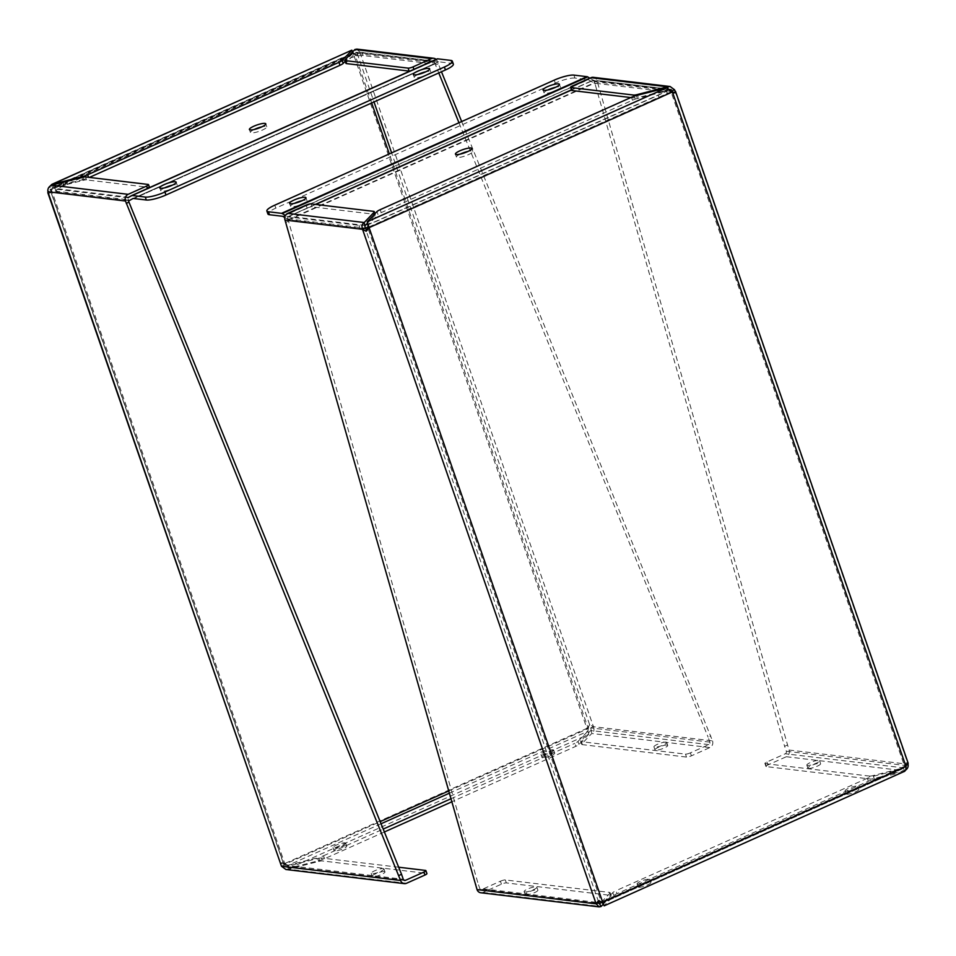 <?xml version="1.0" encoding="UTF-8"?>
<svg xmlns="http://www.w3.org/2000/svg" width="956" height="956" viewBox="0 0 956 956"><rect width="100%" height="100%" fill="white"/><g stroke="black" fill="none" stroke-linecap="round" stroke-linejoin="round"><path stroke-width="0.72" stroke-dasharray="4.78 3.58" d="M367.737 223.238L368.024 225.747M672.415 91.955L667.599 90.796L666.571 87.833M675.641 92.852L672.749 93.592L671.028 91.788L904.591 766.294L904.687 763.402L905.392 765.469L906.945 764.764M672.176 91.621L672.749 93.592M905.452 770.297L874.178 778.543A6.776 1.398 160.9 0 1 870.438 779.044L766.33 766.604A3.848 0.789 160.9 0 1 765.935 766.413A3.848 0.789 160.9 0 1 767.907 764.955L786.334 756.722A5.127 4.625 96.8 0 0 789.023 750.03L596.974 80.495A5.127 4.625 96.8 0 0 593.246 77.328M907.579 762.661L904.687 763.402L905.392 765.469L903.372 767.847L904.4 770.811L786.334 756.722M905.977 766.461L904.591 766.294L601.276 901.986L603.045 902.787L603.595 904.388M903.432 771.827L604.072 905.75L613.836 895.581A6.776 1.398 160.9 0 1 617.026 893.669L868.311 781.255A6.776 1.398 160.9 0 1 873.21 779.546L903.432 771.827L902.404 768.863L602.937 902.882L902.404 768.863L904.591 766.294M638.811 887.228A6.74 1.386 -19.1 0 0 646.208 885.531A6.74 1.386 -19.1 0 0 650.869 882.472A6.74 1.386 -19.1 0 0 644.033 883.368A6.74 1.386 -19.1 0 0 638.118 886.881A6.74 1.386 -19.1 0 0 638.811 887.228M846.789 794.173A6.74 1.386 -19.1 0 0 854.198 792.476A6.74 1.386 -19.1 0 0 858.847 789.429A6.74 1.386 -19.1 0 0 852.023 790.325A6.74 1.386 -19.1 0 0 846.108 793.838A6.74 1.386 -19.1 0 0 846.789 794.173M366.196 231.28L367.008 230.193M367.331 229.404L367.128 230.312M598.145 901.102L599.077 900.122L601.276 901.986L367.713 227.48L671.028 91.788M602.34 902.082L601.109 901.843M598.874 901.317L599.077 900.122M636.361 95.552L637.377 98.516L667.599 90.796L368.239 224.72L378.014 214.55L376.987 211.587M637.377 98.516A6.776 1.398 -19.1 0 0 632.478 100.225L381.205 212.638A6.776 1.398 -19.1 0 0 378.014 214.55M667.969 88.036L668.567 89.78L670.861 90.067M572.584 85.921L573.612 88.884L592.027 80.651A1.924 1.733 96.8 0 1 594.274 81.702L595.074 84.044L597.787 82.837M787.302 745.083L784.601 746.289L595.074 84.044M766.33 766.604L765.302 763.641A3.848 0.789 160.9 0 1 764.908 763.45A3.848 0.789 160.9 0 1 766.891 761.992L785.306 753.758A1.924 1.733 96.8 0 0 786.31 751.249L784.601 746.289M902.404 768.863L872.183 776.583L873.21 779.546M637.783 884.264A6.74 1.386 160.9 0 1 637.09 883.918A6.74 1.386 160.9 0 1 643.018 880.404A6.74 1.386 160.9 0 1 649.841 879.508A6.74 1.386 160.9 0 1 645.181 882.567A6.74 1.386 160.9 0 1 637.783 884.264M845.761 791.21A6.74 1.386 160.9 0 1 845.08 790.875A6.74 1.386 160.9 0 1 850.995 787.35A6.74 1.386 160.9 0 1 857.819 786.465A6.74 1.386 160.9 0 1 853.17 789.513A6.74 1.386 160.9 0 1 845.761 791.21M613.836 895.581L612.82 892.617A6.776 1.398 160.9 0 1 615.999 890.705L617.026 893.669M612.82 892.617L603.045 902.787M868.311 781.255L867.283 778.292A6.776 1.398 160.9 0 1 872.183 776.583M867.283 778.292L615.999 890.705M480.76 892.761A5.127 4.625 96.8 0 0 483.019 892.414L501.434 884.169A3.848 0.789 160.9 0 1 506.345 882.914L610.454 895.354A6.776 1.398 160.9 0 1 611.147 895.688A6.776 1.398 160.9 0 1 610.848 896.346L603.427 904.077M501.434 884.169L500.406 881.205L481.991 889.45A1.924 1.733 96.8 0 1 479.745 888.399L478.036 883.44L475.323 884.647M285.808 222.401L288.509 221.195L478.036 883.44M374.597 214.072L375.015 215.315A6.776 1.398 -19.1 0 0 375.314 214.658A6.776 1.398 -19.1 0 0 374.632 214.323L312.038 206.843A3.848 0.789 -19.1 0 0 307.127 208.097L288.712 216.343A1.924 1.733 96.8 0 0 287.696 218.852L288.509 221.195M592.027 80.651L668.567 89.78L638.345 97.512L637.568 95.242M808.549 768.433A6.74 1.386 -19.1 0 0 815.946 766.736A6.74 1.386 -19.1 0 0 820.607 763.677A6.74 1.386 -19.1 0 0 813.783 764.573A6.74 1.386 -19.1 0 0 807.868 768.086A6.74 1.386 -19.1 0 0 808.549 768.433M874.178 778.543L873.151 775.579L903.372 767.847L785.306 753.758M375.015 215.315L367.642 222.987M601.444 902.094L609.82 893.382L610.848 896.346M525.824 894.912A6.74 1.386 -19.1 0 0 533.221 893.215A6.74 1.386 -19.1 0 0 537.881 890.167A6.74 1.386 -19.1 0 0 531.058 891.052A6.74 1.386 -19.1 0 0 525.143 894.577A6.74 1.386 -19.1 0 0 525.824 894.912M573.612 88.884A3.848 0.789 -19.1 0 0 571.628 90.342M630.793 97.56L634.605 98.014A6.776 1.398 -19.1 0 0 638.345 97.512M807.521 765.469A6.74 1.386 160.9 0 1 806.84 765.123A6.74 1.386 160.9 0 1 812.755 761.609A6.74 1.386 160.9 0 1 819.579 760.713A6.74 1.386 160.9 0 1 814.93 763.772A6.74 1.386 160.9 0 1 807.521 765.469M873.151 775.579A6.776 1.398 160.9 0 1 869.41 776.081L870.438 779.044M765.302 763.641L869.41 776.081M524.796 891.948A6.74 1.386 -19.1 0 0 532.193 890.251A6.74 1.386 -19.1 0 0 536.854 887.192A6.74 1.386 -19.1 0 0 530.03 888.088A6.74 1.386 -19.1 0 0 524.115 891.613A6.74 1.386 -19.1 0 0 524.796 891.948M500.406 881.205A3.848 0.789 160.9 0 1 505.318 879.95L609.426 892.39A6.776 1.398 160.9 0 1 610.119 892.725A6.776 1.398 160.9 0 1 609.82 893.382M589.876 78.189L593.21 80.113A1.924 0.741 -114.1 0 0 593.449 80.208L664.54 88.693A15.416 3.179 160.9 0 1 666.105 89.47A15.416 3.179 160.9 0 1 658.194 95.301L378.719 220.334A15.416 3.179 160.9 0 1 367.952 224.11M366.136 224.564A15.416 3.179 160.9 0 1 359.074 225.353L287.971 216.869A1.924 0.741 65.9 0 1 287.744 216.773L285.438 215.447M460.195 154.107A8.664 1.792 -19.1 0 0 456.442 157.071A8.664 1.792 -19.1 0 0 465.225 155.924A8.664 1.792 -19.1 0 0 472.826 151.395A8.664 1.792 -19.1 0 0 468.058 151.395M284.745 217.502L288.377 219.593A5.127 1.96 -114.1 0 0 288.999 219.832L360.101 228.317A15.416 3.179 -19.1 0 0 365.144 227.934M367.737 227.385A15.416 3.179 -19.1 0 0 379.747 223.298L378.719 220.334M658.194 95.301L659.222 98.265L379.747 223.298M659.222 98.265A15.416 3.179 -19.1 0 0 667.133 92.433A15.416 3.179 -19.1 0 0 665.567 91.657L664.54 88.693M573.911 75.106L574.938 78.069L588.048 79.635A1.924 0.741 65.9 0 1 588.287 79.718L593.843 82.933A5.127 1.96 -114.1 0 0 594.477 83.172L665.567 91.657M547.812 89.972A8.664 1.792 -19.1 0 0 544.072 92.935A8.664 1.792 -19.1 0 0 552.843 91.788A8.664 1.792 -19.1 0 0 560.455 87.259A8.664 1.792 -19.1 0 0 555.675 87.247M294.34 203.377A8.664 1.792 -19.1 0 0 290.588 206.329A8.664 1.792 -19.1 0 0 299.371 205.181A8.664 1.792 -19.1 0 0 306.972 200.652A8.664 1.792 -19.1 0 0 302.204 200.652M574.938 78.069A15.416 3.179 -19.1 0 0 555.293 83.088L275.818 208.121A15.416 3.179 -19.1 0 0 267.895 213.953M351.928 50.25L353.338 53.847L355.477 54.647L353.338 53.847L357.855 54.898L359.874 52.174L593.449 726.68L589.804 724.72L588.872 725.688L587.761 731.28L588.777 734.244L579.013 744.413A6.776 1.398 160.9 0 1 575.823 746.325L451.638 801.881M51.6 185.189L52.628 188.153L50.608 190.531L47.908 191.75L48.421 193.339L50.548 185.703M384.372 831.971L324.55 858.739A6.776 1.398 160.9 0 1 319.639 860.448L289.429 868.168L283.585 864.045L280.359 863.149L280.538 864.798M461.664 121.543L712.531 740.9L593.449 726.68L590.748 727.886L588.872 725.688L589.804 724.72L586.9 728.353L588.777 734.244L289.429 868.168L288.401 865.204L284.972 864.212L283.251 862.408L284.183 865.037L281.47 866.244M352.525 51.983L352.955 53.213L53.596 187.137L52.819 184.878M50.023 189.539L353.338 53.847L586.9 728.353L283.585 864.045L50.023 189.539L51.409 189.706L53.596 187.137L352.955 53.213L356.923 55.878L357.174 53.381L359.874 52.174L437.43 61.435L441.469 71.748M352.406 51.612L354.724 54.014L51.409 189.706L284.972 864.212L380.177 821.622M48.421 193.339L51.313 192.598L51.409 189.706M147.415 188.535L129.168 197.283A1.924 1.733 -83.2 0 0 128.164 199.792L50.608 190.531L284.183 865.037L287.433 866.22L288.461 869.183L318.683 861.452A6.776 1.398 160.9 0 1 322.423 860.95L426.531 873.39A3.848 0.789 160.9 0 1 426.926 873.581M280.359 863.149L283.251 862.408M283.585 864.045L284.972 864.212M554.05 752.766A6.74 1.386 -19.1 0 0 546.641 754.463A6.74 1.386 -19.1 0 0 541.992 757.522A6.74 1.386 -19.1 0 0 548.816 756.626A6.74 1.386 -19.1 0 0 554.731 753.113A6.74 1.386 -19.1 0 0 554.05 752.766M346.06 845.821A6.74 1.386 -19.1 0 0 338.663 847.518A6.74 1.386 -19.1 0 0 334.002 850.565A6.74 1.386 -19.1 0 0 340.838 849.681A6.74 1.386 -19.1 0 0 346.753 846.156A6.74 1.386 -19.1 0 0 346.06 845.821M586.9 728.353L588.287 728.52L389.319 153.916M588.263 732.762L587.976 730.253L587.761 731.28L449.177 793.277M357.855 54.898L356.923 55.878M352.955 53.213L345.2 61.292M83.041 177.183L83.817 179.417A6.776 1.398 -19.1 0 0 88.717 177.708L89.386 177.41M83.817 179.417L53.596 187.137M285.892 869.494L288.461 869.183L406.527 883.272M404.651 880.44L286.262 866.303L403.862 880.118M381.05 823.761L288.401 865.204L318.623 857.484L319.639 860.448M553.022 749.803A6.74 1.386 160.9 0 1 553.703 750.149A6.74 1.386 160.9 0 1 547.788 753.663A6.74 1.386 160.9 0 1 540.965 754.559A6.74 1.386 160.9 0 1 545.613 751.5A6.74 1.386 160.9 0 1 553.022 749.803M345.032 842.857A6.74 1.386 160.9 0 1 345.725 843.192A6.74 1.386 160.9 0 1 339.81 846.717A6.74 1.386 160.9 0 1 332.975 847.602A6.74 1.386 160.9 0 1 337.635 844.554A6.74 1.386 160.9 0 1 345.032 842.857M579.013 744.413L577.986 741.45A6.776 1.398 160.9 0 1 574.795 743.362L575.823 746.325M577.986 741.45L587.761 731.28M324.55 858.739L323.522 855.775A6.776 1.398 160.9 0 1 318.623 857.484M323.522 855.775L383.201 829.079M450.778 798.846L574.795 743.362M356.851 49.103L359.874 52.174M409.993 71.055A3.848 0.789 -19.1 0 0 414.067 69.836L432.494 61.59A1.924 1.733 -83.2 0 1 434.729 62.654L357.174 53.381L355.943 52.449L354.927 49.485M433.331 61.459L356.469 52.281L432.494 61.59M593.449 726.68C594.524 729.715 593.975 731.985 591.776 733.479L590.748 727.886L391.625 152.876M436.103 59.38A5.127 4.625 -83.2 0 1 437.43 61.435M712.531 740.9A5.127 4.625 -83.2 0 1 709.842 747.58L691.415 755.826A3.848 0.789 160.9 0 1 686.504 757.08L582.395 744.64A6.776 1.398 160.9 0 1 581.714 744.306A6.776 1.398 160.9 0 1 582.001 743.649L591.776 733.479L709.842 747.58M691.415 755.826L690.399 752.862L708.814 744.616A1.924 1.733 -83.2 0 0 709.818 742.107L708.109 737.148L710.81 735.941M438.242 63.789L435.542 64.996L438.768 72.955M458.964 122.762L708.109 737.148M434.729 62.654L435.542 64.996M129.168 197.283L52.628 188.153L82.849 180.421L81.822 177.458M384.312 871.561A6.74 1.386 -19.1 0 0 376.903 873.258A6.74 1.386 -19.1 0 0 372.243 876.317A6.74 1.386 -19.1 0 0 379.078 875.421A6.74 1.386 -19.1 0 0 384.993 871.908A6.74 1.386 -19.1 0 0 384.312 871.561M318.683 861.452L317.655 858.488L287.433 866.22M345.152 59.654L346.18 62.618L355.943 52.449M708.814 744.616L590.748 730.515L580.985 740.685L582.001 743.649M667.037 745.083A6.74 1.386 -19.1 0 0 659.628 746.779A6.74 1.386 -19.1 0 0 654.98 749.839A6.74 1.386 -19.1 0 0 661.803 748.942A6.74 1.386 -19.1 0 0 667.718 745.417A6.74 1.386 -19.1 0 0 667.037 745.083M147.594 189.049A3.848 0.789 -19.1 0 0 149.566 187.591A3.848 0.789 -19.1 0 0 149.184 187.4L86.59 179.919A6.776 1.398 -19.1 0 0 82.849 180.421M383.284 868.598A6.74 1.386 160.9 0 1 383.965 868.944A6.74 1.386 160.9 0 1 378.05 872.458A6.74 1.386 160.9 0 1 371.227 873.354A6.74 1.386 160.9 0 1 375.875 870.295A6.74 1.386 160.9 0 1 383.284 868.598M317.655 858.488A6.776 1.398 160.9 0 1 321.395 857.986L322.423 860.95M398.664 867.212L321.395 857.986M346.18 62.618A6.776 1.398 -19.1 0 0 345.881 63.275M666.009 742.119A6.74 1.386 -19.1 0 0 658.6 743.816A6.74 1.386 -19.1 0 0 653.952 746.875A6.74 1.386 -19.1 0 0 660.775 745.979A6.74 1.386 -19.1 0 0 666.691 742.453A6.74 1.386 -19.1 0 0 666.009 742.119M690.399 752.862A3.848 0.789 160.9 0 1 685.488 754.117L581.368 741.677A6.776 1.398 160.9 0 1 580.686 741.342A6.776 1.398 160.9 0 1 580.985 740.685M433.415 61.041L127.949 197.689A1.924 0.741 65.9 0 1 127.925 197.713A1.924 0.741 65.9 0 1 127.746 197.725L56.655 189.24A15.416 3.179 160.9 0 1 55.09 188.463A15.416 3.179 160.9 0 1 63 182.632L342.487 57.599A15.416 3.179 160.9 0 1 362.133 52.58L433.223 61.065A1.924 0.741 -114.1 0 0 433.391 61.053A1.924 0.741 -114.1 0 0 433.415 61.041L437.131 58.925M254.165 129.514A8.664 1.792 -19.1 0 0 250.424 132.466A8.664 1.792 -19.1 0 0 262.35 130.076A8.664 1.792 -19.1 0 0 266.808 126.79A8.664 1.792 -19.1 0 0 262.028 126.79M453.359 64.136A15.416 3.179 -19.1 0 0 451.794 63.359L438.673 61.793A1.924 0.741 -114.1 0 0 438.505 61.817A1.924 0.741 -114.1 0 0 438.481 61.829L434.765 63.944A5.127 1.96 65.9 0 1 434.705 63.968A5.127 1.96 65.9 0 1 434.251 64.028L363.161 55.544A15.416 3.179 -19.1 0 0 343.515 60.563L342.487 57.599M63 182.632L64.028 185.595L343.515 60.563M64.028 185.595A15.416 3.179 -19.1 0 0 56.117 191.427A15.416 3.179 -19.1 0 0 57.683 192.204L56.655 189.24M128.463 200.652L57.683 192.204M164.552 187.866A8.664 1.792 -19.1 0 0 160.799 190.83A8.664 1.792 -19.1 0 0 172.725 188.44A8.664 1.792 -19.1 0 0 177.183 185.153A8.664 1.792 -19.1 0 0 172.403 185.153M418.023 74.472A8.664 1.792 -19.1 0 0 414.271 77.436A8.664 1.792 -19.1 0 0 426.209 75.046A8.664 1.792 -19.1 0 0 430.654 71.76A8.664 1.792 -19.1 0 0 425.886 71.748M789.023 750.03L908.092 764.25L674.53 89.756L596.974 80.495M380.177 209.675L381.205 212.638M631.45 97.261L632.478 100.225M786.31 751.249L905.392 765.469L671.948 91.322M767.907 764.955L766.891 761.992M287.696 218.852L365.252 228.114L598.826 902.619L479.745 888.399M483.019 892.414L601.073 906.515M306.099 205.134L307.127 208.097M594.274 81.702L671.65 90.939M365.252 225.485L288.712 216.343M481.991 889.45L599.054 903.432M633.995 96.257L634.605 98.014M374.632 214.323L373.605 211.36M610.454 895.354L609.426 892.39M311.011 203.879L312.038 206.843M505.318 879.95L506.345 882.914M287.971 216.869L315.731 204.441M571.509 90.019L593.449 80.208M360.101 228.317L359.074 225.353M287.744 216.773L315.396 204.405M571.736 89.721L593.21 80.113M288.999 219.832L594.477 83.172M288.377 219.593L593.843 82.933M282.809 216.379L588.287 79.718M588.048 79.635L282.57 216.295M555.293 83.088L554.265 80.125M275.818 208.121L274.79 205.158M448.543 791.042L588.287 728.52M357.174 53.381L373.987 101.933M371.669 102.973L354.724 54.014M284.183 865.037L403.253 879.257M709.818 742.107L590.748 727.886M85.562 176.956L86.59 179.919M148.156 184.436L149.184 187.4M426.531 873.39L425.504 870.426M582.395 744.64L581.368 741.677M685.488 754.117L686.504 757.08M433.223 61.065L127.746 197.725M450.766 60.395L451.794 63.359M363.161 55.544L362.133 52.58M434.251 64.028L128.773 200.688M434.765 63.944L133.9 198.537L434.705 63.968M438.481 61.829L133.063 198.466L438.505 61.817M133.207 198.454L438.673 61.793M905.177 764.358L672.438 92.254M637.09 883.918L638.118 886.881M649.841 879.508L650.869 882.472M845.08 790.875L846.108 793.838M857.819 786.465L858.847 789.429M592.875 80.519L669.738 89.697M481.143 889.582L599.532 903.719M806.84 765.123L807.868 768.086M819.579 760.713L820.607 763.677M764.908 763.45L765.935 766.413M375.314 214.658L374.979 213.678M610.119 892.725L611.147 895.688M524.115 891.613L525.143 894.577M536.854 887.192L537.881 890.167M455.426 154.107L456.442 157.071M471.81 148.431L472.826 151.395M666.105 89.47L667.133 92.433M543.044 89.972L544.072 92.935M559.427 84.295L560.455 87.259M289.56 203.365L290.588 206.329M305.944 197.689L306.972 200.652M283.562 863.746L50.823 191.642M540.965 754.559L541.992 757.522M553.703 750.149L554.731 753.113M332.975 847.602L334.002 850.565M345.725 843.192L346.753 846.156M371.227 873.354L372.243 876.317M383.965 868.944L384.993 871.908M580.686 741.342L581.714 744.306M653.952 746.875L654.98 749.839M666.691 742.453L667.718 745.417M249.397 129.502L250.424 132.466M265.78 123.826L266.808 126.79M55.09 188.463L56.117 191.427M127.925 197.713L433.391 61.053M159.772 187.866L160.799 190.83M176.155 182.19L177.183 185.153M413.255 74.472L414.271 77.436M429.638 68.796L430.654 71.76"/><path stroke-width="1.43" d="M670.861 90.067L671.817 90.963L674.53 89.756L675.641 92.852L672.415 91.955L666.571 87.833L636.361 95.552A6.776 1.398 -19.1 0 0 631.45 97.261L380.177 209.675A6.776 1.398 -19.1 0 0 376.987 211.587L367.224 221.756L369.1 227.648L366.196 231.28L362.551 229.321L596.126 903.826L598.145 901.102L602.662 902.153L604.24 905.81L903.432 771.827C905.332 771.408 906.18 769.616 905.977 766.461L907.579 762.661L908.092 764.25C908.499 767.214 907.268 769.401 904.4 770.811M907.579 762.661L908.092 764.25L906.945 764.764M367.331 229.404L366.196 231.28M602.34 902.082L601.276 901.986L603.559 904.257M368.239 224.72L367.713 227.48L369.1 227.648L602.662 902.153L905.977 766.461L672.415 91.955L369.1 227.648M666.571 87.833L367.224 221.756L368.024 225.747M603.595 904.388L604.072 905.75M367.713 227.48L367.128 230.312L365.252 228.114L362.551 229.321L284.996 220.059L477.044 889.606A5.127 4.625 96.8 0 0 480.76 892.761L599.149 906.897L601.073 906.515L599.532 903.719M477.044 889.606L596.126 903.826L598.826 902.619L598.874 901.317M674.53 89.756L670.108 86.506L667.539 86.817L667.969 88.036M670.108 86.506L593.246 77.328A5.127 4.625 96.8 0 0 590.999 77.687L572.584 85.921A3.848 0.789 -19.1 0 0 570.601 87.378A3.848 0.789 -19.1 0 0 570.995 87.57L633.577 95.05A6.776 1.398 -19.1 0 0 637.317 94.548L667.539 86.817L590.999 77.687M365.252 228.114L364.224 222.521C362.025 224.015 361.476 226.285 362.551 229.321M599.054 903.432L600.057 903.551L598.826 902.619M596.126 903.826L599.149 906.897M287.684 213.379L364.224 222.521L373.999 212.351A6.776 1.398 -19.1 0 0 374.286 211.694A6.776 1.398 -19.1 0 0 373.605 211.36L311.011 203.879A3.848 0.789 -19.1 0 0 306.099 205.134L287.684 213.379A5.127 4.625 96.8 0 0 284.996 220.059M367.642 222.987L365.252 225.485M603.427 904.077L601.073 906.515M600.057 903.551L601.444 902.094M570.601 87.378L571.628 90.342A3.848 0.789 -19.1 0 0 572.023 90.533L630.793 97.56M459.872 150.821A8.664 1.792 -19.1 0 0 455.426 154.107A8.664 1.792 -19.1 0 0 464.198 152.96A8.664 1.792 -19.1 0 0 471.81 148.431A8.664 1.792 -19.1 0 0 459.872 150.821M367.952 224.11A15.416 3.179 160.9 0 1 366.136 224.564M468.058 151.395A8.664 1.792 -19.1 0 0 460.9 153.785A8.664 1.792 -19.1 0 0 460.195 154.107M285.438 215.447L282.175 213.558L587.653 76.898A5.127 1.96 -114.1 0 0 587.02 76.671L281.542 213.331A5.127 1.96 65.9 0 1 282.175 213.558M281.542 213.331L268.433 211.766A15.416 3.179 160.9 0 1 266.867 210.989A15.416 3.179 160.9 0 1 274.79 205.158L554.265 80.125A15.416 3.179 160.9 0 1 573.911 75.106L587.02 76.671M266.867 210.989L267.895 213.953A15.416 3.179 -19.1 0 0 269.461 214.73L282.57 216.295A1.924 0.741 65.9 0 1 282.809 216.379L284.745 217.502M365.144 227.934A15.416 3.179 -19.1 0 0 367.737 227.385M587.653 76.898L589.876 78.189M547.501 86.685A8.664 1.792 -19.1 0 0 543.044 89.972A8.664 1.792 -19.1 0 0 551.815 88.824A8.664 1.792 -19.1 0 0 559.427 84.295A8.664 1.792 -19.1 0 0 547.501 86.685M294.018 200.079A8.664 1.792 -19.1 0 0 289.56 203.365A8.664 1.792 -19.1 0 0 298.344 202.218A8.664 1.792 -19.1 0 0 305.944 197.689A8.664 1.792 -19.1 0 0 294.018 200.079M555.675 87.247A8.664 1.792 -19.1 0 0 548.517 89.649A8.664 1.792 -19.1 0 0 547.812 89.972M302.204 200.652A8.664 1.792 -19.1 0 0 295.046 203.042A8.664 1.792 -19.1 0 0 294.34 203.377M52.819 184.878L52.568 184.173L351.76 50.19L51.839 184.365L82.79 176.454A6.776 1.398 -19.1 0 0 87.689 174.745L338.974 62.331A6.776 1.398 -19.1 0 0 342.164 60.419L351.928 50.25L352.525 51.983M50.548 185.703L51.839 184.365M47.8 192.682L281.47 866.244L48.421 193.339M398.664 867.212L425.504 870.426A3.848 0.789 160.9 0 1 425.898 870.617L426.926 873.581A3.848 0.789 160.9 0 1 424.942 875.039L406.527 883.272A5.127 4.625 -83.2 0 1 400.552 880.464L125.463 201.011A5.127 4.625 -83.2 0 1 128.152 194.319L146.567 186.085A3.848 0.789 -19.1 0 0 148.538 184.627A3.848 0.789 -19.1 0 0 148.156 184.436L85.562 176.956A6.776 1.398 -19.1 0 0 81.822 177.458L51.6 185.189C48.732 186.599 47.501 188.786 47.908 191.75L125.463 201.011M451.638 801.881L384.372 831.971M441.469 71.748L461.664 121.543M345.2 61.292L343.18 63.383L342.164 60.419M89.386 177.41L340.001 65.295A6.776 1.398 -19.1 0 0 343.18 63.383M128.164 199.792L128.976 202.146L126.276 203.353M398.831 875.517L401.544 874.298L128.976 202.146M425.898 870.617A3.848 0.789 160.9 0 1 423.914 872.075L405.499 880.309A1.924 1.733 -83.2 0 1 403.253 879.257L401.544 874.298M400.552 880.464L281.47 866.244L285.892 869.494L404.269 883.631M383.201 829.079L450.778 798.846M344.853 60.312A6.776 1.398 -19.1 0 0 345.546 60.646L408.128 68.127L409.156 71.091L346.574 63.61A6.776 1.398 -19.1 0 1 345.881 63.275L344.853 60.312A6.776 1.398 -19.1 0 1 345.152 59.654L354.927 49.485L356.851 49.103L433.713 58.28A5.127 4.625 -83.2 0 1 436.103 59.38M408.128 68.127A3.848 0.789 -19.1 0 0 413.04 66.872L431.467 58.627A5.127 4.625 -83.2 0 1 433.713 58.28M438.768 72.955L458.964 122.762M409.156 71.091A3.848 0.789 -19.1 0 0 409.993 71.055M261.323 127.112A8.664 1.792 -19.1 0 0 265.78 123.826A8.664 1.792 -19.1 0 0 256.997 124.973A8.664 1.792 -19.1 0 0 249.397 129.502A8.664 1.792 -19.1 0 0 261.323 127.112M262.028 126.79A8.664 1.792 -19.1 0 0 254.165 129.514M437.645 58.83L450.766 60.395A15.416 3.179 160.9 0 1 452.331 61.172A15.416 3.179 160.9 0 1 444.409 67.004L164.934 192.036A15.416 3.179 160.9 0 1 145.288 197.056L132.179 195.49L437.645 58.83A5.127 1.96 -114.1 0 0 437.203 58.89A5.127 1.96 -114.1 0 0 437.131 58.925L131.797 195.526M145.288 197.056L146.316 200.019L133.207 198.454A1.924 0.741 -114.1 0 0 133.039 198.478A1.924 0.741 -114.1 0 0 133.004 198.489L129.287 200.605A5.127 1.96 65.9 0 1 129.227 200.629A5.127 1.96 65.9 0 1 128.773 200.688L128.463 200.652M127.949 197.689L131.665 195.586A5.127 1.96 65.9 0 1 131.725 195.55A5.127 1.96 65.9 0 1 132.179 195.49M171.698 185.476A8.664 1.792 -19.1 0 0 176.155 182.19A8.664 1.792 -19.1 0 0 167.384 183.337A8.664 1.792 -19.1 0 0 159.772 187.866A8.664 1.792 -19.1 0 0 171.698 185.476M425.181 72.082A8.664 1.792 -19.1 0 0 429.638 68.796A8.664 1.792 -19.1 0 0 420.855 69.943A8.664 1.792 -19.1 0 0 413.255 74.472A8.664 1.792 -19.1 0 0 425.181 72.082M172.403 185.153A8.664 1.792 -19.1 0 0 164.552 187.866M425.886 71.748A8.664 1.792 -19.1 0 0 418.023 74.472M146.316 200.019A15.416 3.179 -19.1 0 0 165.962 195L445.436 69.967A15.416 3.179 -19.1 0 0 453.359 64.136L452.331 61.172M637.568 95.242L637.317 94.548M373.999 212.351L374.597 214.072M633.577 95.05L633.995 96.257M570.995 87.57L572.023 90.533M315.731 204.441L571.509 90.019M268.433 211.766L269.461 214.73M315.396 204.405L571.736 89.721M338.974 62.331L340.001 65.295M87.689 174.745L88.585 177.314M82.79 176.454L83.041 177.183M128.152 194.319L51.6 185.189M146.567 186.085L147.415 188.535M424.942 875.039L423.914 872.075M449.177 793.277L381.05 823.761M380.177 821.622L448.543 791.042M373.987 101.933L391.625 152.876M389.319 153.916L371.669 102.973M354.927 49.485L431.467 58.627M413.04 66.872L413.888 69.322M403.862 880.118L405.499 880.309M346.574 63.61L345.546 60.646M165.962 195L164.934 192.036M445.436 69.967L444.409 67.004M908.2 763.318L675.462 91.202M374.979 213.678L374.286 211.694M149.566 187.567L148.538 184.627M131.725 195.55L437.203 58.89"/></g></svg>
